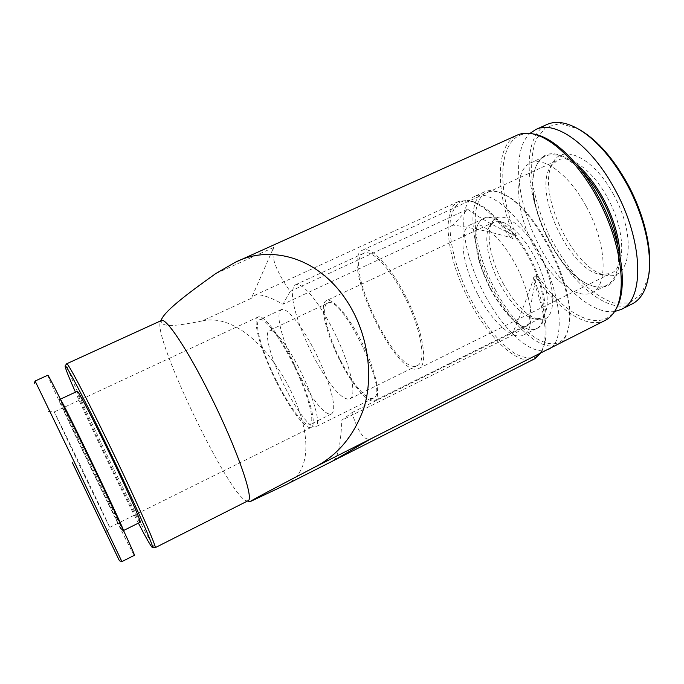 <?xml version="1.0" encoding="UTF-8"?>
<svg xmlns="http://www.w3.org/2000/svg" width="684" height="684" viewBox="0 0 684 684"><rect width="100%" height="100%" fill="white"/><g stroke="black" fill="none" stroke-linecap="round" stroke-linejoin="round"><path stroke-width="0.51" stroke-dasharray="3.42 2.56" d="M467.659 209.201C479.988 218.085 495.25 226.669 513.453 234.945L516.3 235.715L512.914 238.725L510.521 237.579C489.795 231.611 470.669 227.447 453.133 225.079L467.659 209.201L290.187 291.401C276.114 271.189 270.599 256.534 273.643 247.454L251.379 298.275L202.122 320.967C182.637 324.738 157.944 329.577 161.621 319.137M453.133 225.079L282.971 304.252C268.692 296.266 259.048 293.376 254.038 295.591L251.379 298.275M290.187 291.401L282.971 304.252M351.909 412.666L528.835 324.686L511.512 335.733L341.838 420.207L351.909 412.666C358.159 432.356 364.452 441.094 370.779 438.863L371.087 438.692M333.399 460.674C337.964 457.681 340.777 444.198 341.838 420.207M586.342 206.645C606.802 243.504 608.452 286.066 591.857 292.701C575.552 300.686 547.542 275.823 531.613 241.991C515.42 208.287 513.744 170.743 530.22 163.057C543.754 155.935 569.396 174.779 586.342 206.645M616.053 308.997C601.082 334.613 563.625 315.033 537.171 274.882L533.588 277.55C546.533 311.237 549.389 335.596 542.164 350.627L541.164 352.32C548.354 337.511 545.652 313.392 533.084 279.961L533.588 277.55M512.914 238.725C496.977 215.922 482.511 203.251 469.506 200.703L460.058 201.951C455.108 205.627 451.859 211.826 450.286 220.547C448.601 239.665 455.493 267.384 468.018 293.881C481.04 320.138 498.542 342.778 514.616 353.346C522.448 357.544 529.348 358.844 535.316 357.262L542.164 350.627M516.3 235.715C494.036 183.62 499.081 128.66 532.827 133.876M478.082 294.924C491.873 321.583 512.838 340.803 523.73 334.98C534.811 329.987 532.81 299.737 518.147 269.667C503.621 239.528 481.134 219.231 470.336 224.805C457.519 230.243 462.102 265.247 478.082 294.924M537.171 274.882L536.205 277.644C532.075 295.916 529.621 311.596 528.835 324.686M511.512 335.733C519.045 318.804 526.235 300.216 533.084 279.961M510.521 237.579C494.686 215.289 480.365 202.909 467.557 200.429L458.588 201.421C441.436 209.586 446.378 254.115 466.223 294.744C485.794 335.511 517.737 367.111 534.82 358.741M540.822 352.918L541.164 352.32M202.122 320.967C230.79 314.144 265.503 341.829 289.349 387.785C312.673 434.297 311.425 473.012 284.997 485.178M494.857 288.793C519.301 337.263 562.239 363.358 568.78 326.251C577.664 291.906 537.573 209.278 505.134 194.991C468.489 175.292 465.949 236.844 494.857 288.793M502.714 282.552C514.719 304.286 526.971 316.624 539.445 319.573C555.613 322.369 557.716 291.153 541.643 258.321C525.808 225.361 500.013 207.688 492.181 222.061C485.435 232.757 490.437 259.681 502.714 282.552M560.794 342.821C564.514 339.811 567.045 334.869 568.404 327.987C577.458 293.068 536.53 208.723 503.535 194.213C495.9 190.323 489.488 189.571 484.315 191.939C465.342 200.147 471.259 249.096 493.241 289.708C512.205 326.311 542.019 353.064 558.255 344.471M551.287 347.626C564.916 337.4 560.786 294.915 540.198 254.628C519.772 214.246 489.513 188.793 474.696 196.376C456.091 204.413 462.341 253.311 484.315 294.034C502.253 328.577 529.561 354.799 546.02 350.293M490.787 288.836C501.611 308.792 513.111 321.899 525.286 328.158C537.581 332.723 544.276 326.516 545.37 309.553C544.797 295.685 540.54 280.055 532.614 262.682C523.876 245.693 514.248 232.68 503.715 223.634C489.727 213.981 480.707 215.375 476.662 227.815C473.773 244.154 478.484 264.494 490.787 288.836M490.402 288.956C501.098 308.681 512.453 321.642 524.474 327.816C529.168 329.936 533.204 330.184 536.572 328.577C547.961 323.429 546.277 293.12 531.648 263.143C517.172 233.099 494.438 213.015 483.331 218.735C479.98 220.368 477.671 223.677 476.423 228.661C473.576 244.795 478.236 264.896 490.402 288.956M513.453 234.945C495.43 191.007 495.25 144.734 517.198 135.133M605.255 320.351C587.18 329.662 558.221 310.066 536.205 277.644M617.96 246.249C620.14 267.025 616.37 280.055 606.657 285.339C601.031 287.99 594.464 287.468 586.949 283.792C556.537 269.898 525.671 205.029 534.042 172.513C535.923 164.322 539.659 158.868 545.259 156.149C555.494 151.916 567.968 157.2 582.7 172.009M620.003 255.483C618.729 283.236 607.999 292.803 587.812 284.185C557.015 270.103 525.808 204.525 534.281 171.59C540.326 150.394 554.502 148.06 576.834 164.588M614.591 311.528C590.309 314.931 556.143 281.834 536.239 239.776C516.172 197.813 511.991 150.232 529.938 133.414M632.196 303.901C607.896 315.743 568.233 281.227 546.439 234.903C524.252 188.767 522.439 135.988 546.961 124.488M648.509 276.533L641.447 294.103L629.314 303.021L613.693 303.003C602.108 298.78 590.429 290.888 578.647 279.311C567.275 266.093 557.212 250.968 548.448 233.945C540.77 216.4 535.384 199.018 532.297 181.816C530.733 165.314 531.964 151.215 535.991 139.502L545.832 127.301L560.393 123.462L578.476 129.054M613.497 194.487C636.684 235.664 631.05 280.833 606.922 275.301C573.953 272.343 534.751 189.913 553.219 162.288C563.018 143.23 594.165 158.013 613.497 194.487M247.959 500.799L246.488 500.825C229.354 496.875 152.763 337.545 160.372 321.694L161.313 320.565M121.914 561.598L35.106 381.022M134.397 555.305C133.141 556.913 45.785 375.183 47.82 375.208M88.612 457.81C106.986 495.849 123.547 531.494 123.043 531.742C123.77 536.444 55.908 395.284 59.132 398.789C59.739 398.926 72.709 424.841 88.612 457.81M123.436 530.28L123.471 530.562C122.846 532.485 58.422 398.481 60.32 399.191L60.517 399.396M140.203 522.225C138.271 524.799 74.06 391.231 77.275 391.333M138.407 523.123C120.675 489.094 90.955 427.278 75.454 392.18M155.003 547.722C150.104 547.123 64.022 368.052 66.605 363.845M327.02 379.175C319.608 359.399 310.613 341.709 300.037 326.106C291.777 302.824 290.23 289.076 295.402 284.835C301.422 281.269 318.299 300.738 332.646 329.064C349.678 361.93 357.723 396.352 349.9 398.84C344.864 400.379 337.238 393.822 327.02 379.175C316.376 363.375 307.381 345.685 300.037 326.106C291.239 313.725 284.971 308.228 281.235 309.613C276.986 313.195 278.67 325.456 286.297 346.395C278.208 334.656 272.54 329.372 269.299 330.534C263.52 332.723 271.728 361.169 285.117 387.409C296.83 410.879 311.015 429.509 315.76 426.799C319.231 424.277 317.667 413.786 311.049 395.309C304.141 377.243 295.89 360.938 286.297 346.395L297.617 372.062L311.049 395.309C320.343 409.006 327.132 415.231 331.415 413.982C335.545 411.075 334.074 399.473 327.02 379.175M403.868 295.155C420.891 327.354 426.987 362.118 417.351 365.521C396.694 377.406 341.547 261.921 363.76 253.242C371.369 248.95 389.598 267.358 403.868 295.155M404.663 294.334C422.609 328.277 428.996 364.863 418.864 368.437C397.079 380.894 339.076 259.441 362.443 250.224C370.437 245.718 389.623 265.05 404.663 294.334M607.486 197.77C625.347 229.747 626.253 267.179 611.043 273.344L601.604 274.652C570.388 271.899 532.845 192.973 550.364 166.845L557.332 160.304C569.781 153.78 592.712 170.077 607.486 197.77M499.782 283.723C511.247 304.491 522.892 316.273 534.708 319.069L540.505 318.222C550.68 313.605 549.303 286.955 536.53 260.784C523.893 234.552 503.834 216.973 493.899 222.069L489.633 226.071C483.255 236.185 488.051 261.869 499.782 283.723M340.145 361.024C352.422 385.349 368.368 404.159 374.695 400.644C381.313 397.832 376.234 371.899 362.99 344.608C349.832 317.282 332.698 297.215 326.379 300.652C318.787 303.679 326.071 333.852 340.145 361.024M340.615 360.536C352.286 383.664 367.428 401.508 373.421 398.173C390.034 393.898 341.171 292.795 327.525 303.183C320.326 306.039 327.226 334.698 340.615 360.536M277.02 381.997C289.665 407.348 304.859 427.5 309.929 424.619C315.324 422.456 308.629 396.002 294.813 367.334C281.056 338.631 264.571 316.88 259.51 319.744C253.285 322.096 262.425 353.363 277.02 381.997M276.661 382.476C289.956 409.135 305.962 430.39 311.314 427.363C316.991 425.089 309.963 397.259 295.394 367.051C280.902 336.802 263.554 313.93 258.236 316.948C251.678 319.445 261.322 352.371 276.661 382.476M84.243 475.243L109.705 527.364C111.586 530.22 53.164 408.69 54.224 411.939L84.243 475.243M273.643 247.454L215.691 273.626M469.506 200.703L467.557 200.429M458.588 201.421L254.038 295.591M505.134 194.991L503.535 194.213M568.78 326.251L568.404 327.987M484.315 191.939L474.696 196.376M524.474 327.816L525.286 328.158M476.423 228.661L476.662 227.815M483.331 218.735L470.336 224.805M536.572 328.577L523.73 334.98M235.082 262.399L236.083 261.946M591.857 292.701L606.657 285.339M530.22 163.057L545.259 156.149M586.949 283.792L587.812 284.185M534.042 172.513L534.281 171.59M246.488 500.825L247.463 501.047M160.372 321.694L160.808 320.787M60.372 399.217L59.132 398.789M123.488 530.502L123.043 531.742M349.9 398.84L417.351 365.521M295.402 284.835L363.76 253.242M418.864 368.437L611.043 273.344M362.443 250.224L557.332 160.304M601.604 274.652L606.922 275.301M550.364 166.845L553.219 162.288M534.708 319.069L539.445 319.573M489.633 226.071L492.181 222.061M493.899 222.069L326.379 300.652M540.505 318.222L374.695 400.644M327.525 303.183L269.299 330.534M373.421 398.173L315.76 426.799M281.235 309.613L259.51 319.744M331.415 413.982L309.929 424.619M258.236 316.948L54.216 411.939L47.649 411.452M311.314 427.363L109.705 527.373L105.986 532.802"/><path stroke-width="1.03" d="M160.808 320.787L161.621 319.129C166.383 309.313 190.87 291.324 215.691 273.626L235.074 262.391C271.531 243.555 325.174 257.44 353.714 312.768C369.668 343.984 372.566 380.885 363.657 408.724C353.637 436.469 336.87 456.177 313.366 467.865C281.449 484.546 248.608 501.774 250.13 501.637L284.997 485.178L534.82 358.741L540.822 352.918M313.366 467.865L371.087 438.692L333.399 460.674L284.296 485.52M532.827 133.876L534.375 134.132C555.759 137.98 585.205 168.007 603.886 207.44C622.637 246.847 627.313 288.597 616.823 307.629L616.053 308.997M546.02 350.293L560.794 342.821M548.79 349.25L551.287 347.626M236.083 261.946L517.198 135.133C521.541 133.175 526.535 132.713 532.169 133.765C553.775 137.646 583.589 168.093 602.544 208.081C621.559 248.053 626.313 290.358 615.728 309.57C612.992 314.614 609.504 318.205 605.255 320.351L370.933 438.777M582.7 172.009C589.813 179.541 596.26 188.596 602.04 199.172C610.556 215.118 615.856 230.816 617.96 246.249M576.834 164.588C586.539 172.932 595.328 184.235 603.185 198.505C613.77 218.572 619.379 237.562 620.003 255.483M529.938 133.414L535.82 129.515C554.895 119.538 590.985 144.777 614.771 189.194C643.593 240.777 644.73 300.045 621.303 309.399L614.591 311.528M535.82 129.515L546.961 124.488C555.861 120.504 566.694 122.222 579.451 129.627C596.61 140.229 612.317 158.218 626.57 183.594C643.815 214.862 652.339 251.609 648.68 275.413C646.363 289.99 640.874 299.489 632.196 303.901L621.303 309.399M578.476 129.054L581.109 130.55C597.961 140.964 613.377 158.602 627.348 183.474C644.251 214.135 652.604 250.156 649.005 273.549L648.509 276.533M65.16 365.872L66.681 363.768L161.313 320.565C165.802 317.077 187.843 349.883 210.569 395.856C237.057 448.832 254.645 499.893 247.959 500.799L155.114 547.722L152.515 547.593M72.307 462.529L119.435 560.777L72.307 462.529M73.812 465.727L105.986 532.802L73.812 465.727M74.043 461.461L121.914 561.598L134.397 555.305C136.039 556.956 113.467 508.298 87.697 454.937C65.399 408.716 47.854 373.755 47.82 375.208L35.106 381.022L74.043 461.461M60.517 399.396C61.876 401.098 74.453 426.217 89.527 457.485C107.029 493.694 123.052 528.176 123.436 530.28M60.397 399.157L77.275 391.333C77.848 390.102 91.28 415.641 107.397 448.926C125.984 487.213 141.913 523.004 140.203 522.225L123.547 530.519M75.454 392.18C68.426 376.268 64.971 367.522 65.108 365.94C65.211 362.776 83.79 397.917 106.884 445.6C133.551 500.508 155.67 550.449 152.429 547.585C151.113 546.704 146.436 538.547 138.407 523.123M66.681 363.768C67.502 361.913 86.21 397.19 109.072 444.386C135.543 498.858 157.688 548.97 155.114 547.722M534.375 134.132L532.169 133.765M616.823 307.629L615.728 309.57M581.109 130.55L579.451 129.627M649.005 273.549L648.68 275.413M247.463 501.047L250.13 501.646M119.443 560.777L121.897 561.581M34.2 383.467L35.106 381.048"/></g></svg>
